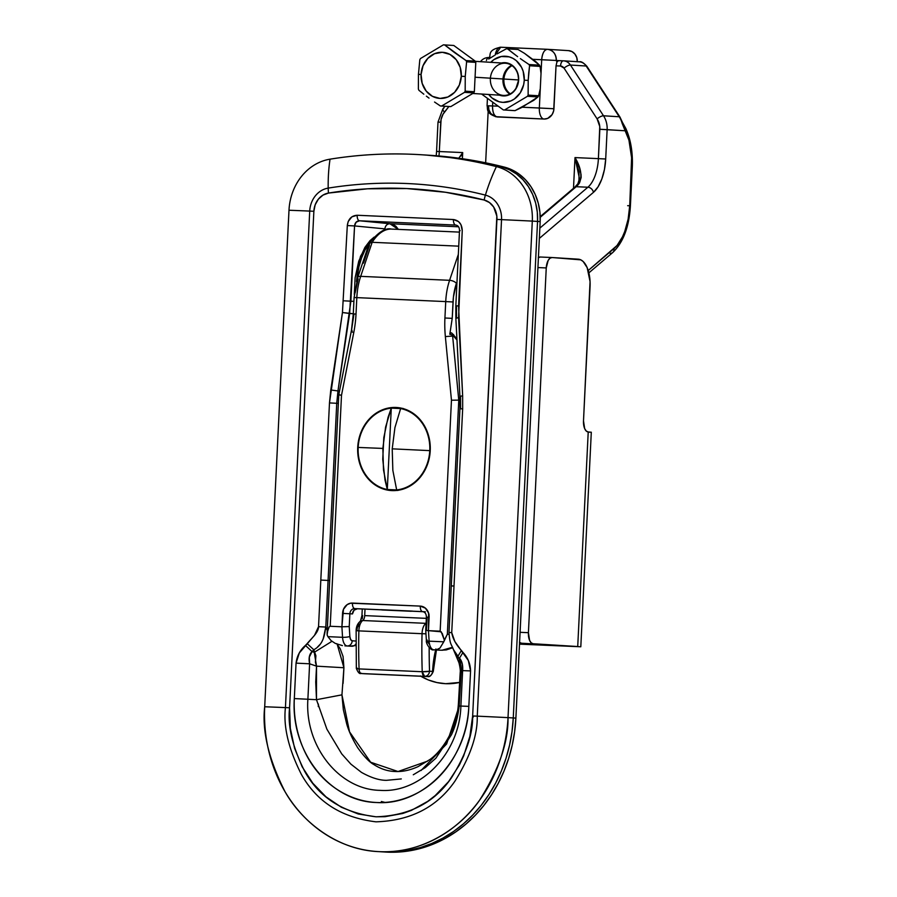 <?xml version="1.0" encoding="UTF-8"?>
<svg xmlns="http://www.w3.org/2000/svg" width="897" height="897" viewBox="0 0 897 897"><rect width="100%" height="100%" fill="white"/><g stroke="black" fill="none" stroke-linecap="round" stroke-linejoin="round"><path stroke-width="1.35" d="M420.312 675.946L428.374 679.96L436.884 682.55L445.641 683.693L459.724 682.415A68.912 60.099 -86.4 0 1 420.805 676.237M313.872 211.266L315.183 204.785L318.345 199.179L322.965 195.12L328.493 193.068L367.546 188.807L406.711 188.549L445.686 192.294L484.145 200.009L489.448 202.543L493.653 207.005L496.837 216.11L472.652 715.952L469.882 736.336L463.715 755.79L459.421 764.928L448.612 781.59L435.213 795.572L427.701 801.38L411.398 810.372L402.775 813.467L384.981 816.696L375.978 816.797L358.228 813.983L341.342 807.244L325.992 796.85L312.761 783.182L302.154 766.767L294.586 748.255L290.336 728.33L289.585 707.789L313.872 211.266A19.129 16.684 93.6 0 1 328.493 193.068A502.477 438.196 93.6 0 1 484.145 200.009A26.854 12.962 -75.7 0 1 485.4 195.12A24.152 21.068 93.6 0 1 501.535 219.63L477.26 716.154A107.416 0.83 2.8 0 1 508.016 717.622A139.629 121.768 93.6 0 1 377.626 851.556A139.629 121.768 93.6 0 1 264.705 706.769A107.416 0.83 2.8 0 1 285.437 707.598L309.723 211.087A24.152 21.068 93.6 0 1 328.19 188.112A507.5 442.58 93.6 0 1 485.4 195.12A107.416 51.869 -75.7 0 1 496.411 166.595A53.708 46.835 93.6 0 1 532.302 221.099L537.55 221.424L513.263 717.948L512.008 731.593L509.597 745.048L506.043 758.2L501.389 770.904L495.682 783.047L488.966 794.518L481.319 805.192L472.809 814.969L463.514 823.771L453.523 831.497L442.939 838.078L431.861 843.449L420.39 847.553L408.651 850.367L396.743 851.847L384.791 851.982L396.743 851.847L408.651 850.367L420.39 847.553L431.861 843.449L442.939 838.078L453.523 831.497L463.514 823.771L472.809 814.969L481.319 805.192L488.966 794.518L495.682 783.047L501.389 770.904L506.043 758.2L509.597 745.048L512.008 731.593L513.263 717.948L508.016 717.622L532.302 221.099L537.55 221.424L513.263 717.948L508.016 717.622L532.302 221.099A107.416 0.83 -177.2 0 0 501.535 219.63A107.416 0.83 2.8 0 1 532.302 221.099A53.708 46.835 -86.4 0 0 496.411 166.595L501.658 166.92L509.384 169.724L516.549 174.018L522.929 179.68L528.344 186.542L532.627 194.402L535.632 203.002L537.292 212.107L537.55 221.424A53.708 46.835 -86.4 0 0 501.658 166.92L496.411 166.595A107.416 51.869 104.3 0 0 485.4 195.12A507.5 442.58 -86.4 0 0 328.19 188.112A107.416 51.578 -99.1 0 1 330.04 159.173A537.056 468.346 93.6 0 1 420.996 154.733A537.056 468.346 93.6 0 1 496.411 166.595A537.056 468.346 -86.4 0 0 330.04 159.173A107.416 51.578 80.9 0 0 328.19 188.112A26.854 12.894 80.9 0 0 328.493 193.068A26.854 12.894 -99.1 0 1 328.19 188.112A24.152 21.068 -86.4 0 0 309.723 211.087A107.416 0.83 -177.2 0 0 288.991 210.246A53.708 46.835 93.6 0 1 330.04 159.173A53.708 46.835 -86.4 0 0 288.991 210.246L264.705 706.769C261.902 730.943 268.64 759.187 284.943 791.535C302.143 822.314 338.214 850.367 379.543 851.657C420.816 854.056 459.455 829.333 479.592 800.214C498.979 769.458 508.453 741.931 508.016 717.622A107.416 0.83 -177.2 0 0 477.26 716.154C477.596 735.327 470.129 757.023 454.846 781.276C436.884 807.21 410.591 820.733 375.966 821.831C341.6 817.66 316.742 801.851 301.392 774.425C288.542 748.928 283.228 726.66 285.437 707.598A107.416 0.83 -177.2 0 0 264.705 706.769L288.991 210.246A107.416 0.83 2.8 0 1 309.723 211.087L313.872 211.266L309.723 211.087L285.437 707.598L289.585 707.789L313.872 211.266M459.499 230.596L455.822 305.832L458.569 305.933L455.822 305.832L456.461 305.888L456.483 318.278L455.844 318.143L459.914 396.295L462.65 395.846L459.914 396.283L460.553 396.418L460.576 408.819L462.673 408.864L462.65 395.846L458.569 305.933L462.247 230.686L460.957 224.654L458.513 221.581L453.411 219.541L357.185 215.258L351.893 216.839L348.215 221.492L347.307 225.562L342.452 312.526L329.479 402.921L318.536 626.678L314.533 635.3L299.306 652.971L296.055 663.141L294.317 698.584C293.678 711.713 295.292 724.574 299.161 737.155C303.04 749.735 308.781 760.835 316.417 770.456C324.041 780.087 333.135 787.701 343.697 793.318C354.27 798.935 365.258 801.996 376.684 802.512C388.109 803.017 399.356 800.943 410.422 796.289C421.489 791.636 431.289 784.864 439.81 775.961C448.354 767.058 455.16 756.519 460.239 744.342C465.33 732.154 468.189 719.495 468.828 706.365L470.566 670.922L468.324 660.506L454.869 641.523L451.729 632.609L462.673 408.864L462.65 395.846L458.58 317.706L462.247 230.686C462 224.149 459.062 220.438 453.411 219.541L357.185 215.258C351.467 215.639 348.171 219.081 347.307 225.562L342.452 312.526L330.78 389.971L337.967 390.957L349.651 313.513L353.295 313.748L342.452 312.526L349.651 313.513L354.562 225.932L384.869 228.87C385.351 225.652 386.999 223.936 389.814 223.712L458.513 226.784L389.814 223.712L359.495 220.785L455.732 225.069A5.371 2.624 -87.4 0 1 453.411 219.541A5.371 2.624 92.6 0 0 455.732 225.069L455.968 225.091C458.277 225.596 459.466 227.434 459.499 230.596L460.139 230.641M441.627 748.535L439.014 751.394M429.551 759.748L418.002 766.655C409.907 770.299 402.204 771.913 394.915 771.498C387.639 771.229 380.62 768.92 373.87 764.569C369.497 762.248 364.104 756.608 357.668 747.661C352.151 738.523 348.462 730.483 346.601 723.52L343.327 709.617L341.948 694.839L343.921 667.738L343.058 656.481L340.21 648.755L336.767 643.687M327.349 630.546L325.802 627.048L328.078 580.437L329.692 580.482L328.078 580.437L336.745 403.291L338.36 403.392L336.745 403.291L337.967 390.957L339.515 391.058L337.967 390.957L350.884 301.179L343.618 300.809L350.884 301.179L354.562 225.932L384.869 228.87C385.351 225.652 386.999 223.936 389.814 223.712L359.495 220.785L356.098 222.198L354.562 225.932L347.307 225.562L354.562 225.932C354.965 222.691 356.614 220.976 359.495 220.785A5.371 2.624 -87.4 0 1 357.185 215.258A5.371 2.624 92.6 0 0 359.495 220.785L455.732 225.069M393.245 224.53L389.814 223.712L398.346 229.385L395.913 226.235L393.245 224.53M385.037 802.423L381.36 801.503M519.554 643.071L519.699 642.487L519.554 643.071M425.974 155.046L460.542 158.668L501.658 166.92A537.056 468.346 -86.4 0 0 426.232 155.069A537.056 468.346 93.6 0 1 501.658 166.92L460.542 158.668L425.974 155.046M387.414 852.15L399.367 852.015L411.275 850.524L423.014 847.721L434.484 843.606L445.562 838.235L456.147 831.665L466.137 823.939L475.432 815.138L483.943 805.349L491.59 794.675L498.306 783.216L504.013 771.072L508.666 758.357L512.221 745.216L514.631 731.75L515.887 718.116L513.263 717.948A139.629 121.768 93.6 0 1 382.873 851.881A139.629 121.768 -86.4 0 0 513.263 717.948L537.55 221.424L537.292 212.107L535.632 203.002L532.627 194.402L528.344 186.542L522.929 179.68L516.549 174.018L509.384 169.724L501.658 166.92A53.708 46.835 93.6 0 1 537.55 221.424L540.173 221.593L539.916 212.275L538.256 203.171L535.24 194.559L530.968 186.711L525.552 179.849L519.172 174.186L512.008 169.881L504.282 167.089L463.166 158.836L428.598 155.215M374.139 237.122L370.013 240.654L364.866 247.437L358.744 261.195L355.1 277.857L354.293 294.429L355.1 277.857L360.538 256.206L370.013 240.654L374.139 237.122M353.9 301.37L350.884 301.179L353.9 301.37M318.39 704.067L318.289 706.601M356.49 281.636A53.708 26.282 -87.4 0 1 369.923 242.403L364.832 250.364L361.513 258.089L358.912 266.846L356.49 281.636M485.4 195.12A26.854 12.962 104.3 0 0 484.145 200.009A19.129 16.684 93.6 0 1 496.927 219.429L501.535 219.63A24.152 21.068 -86.4 0 0 485.4 195.12M477.26 716.154L501.535 219.63L496.927 219.429L472.652 715.952L477.26 716.154L472.652 715.952C472.977 734.239 465.846 754.949 451.258 778.091C434.126 802.849 409.032 815.743 375.978 816.797C343.181 812.817 319.455 797.736 304.812 771.555C292.545 747.223 287.466 725.965 289.585 707.789L285.437 707.598C283.228 726.66 288.542 748.928 301.392 774.425C316.742 801.851 341.6 817.66 375.966 821.831C410.591 820.733 436.884 807.21 454.846 781.276C470.129 757.023 477.596 735.327 477.26 716.154M327.259 630.4L325.802 627.048L328.078 580.437L320.823 580.067L328.078 580.437L336.745 403.291L329.479 402.921L336.745 403.291L337.967 390.957L330.78 389.971L329.479 402.921L318.536 626.678C318.603 632.576 311.427 638.339 307.144 643.62L313.804 649.776L314.253 652.321L312.078 651.57L313.804 649.764L315.901 655.774L315.419 662.278L316.529 666.157L309.611 663.791L307.884 699.245L316.484 699.694L315.722 682.012L316.529 666.157L309.611 663.791L309.319 657.12L312.078 651.57L314.253 652.321L331.935 641.321L314.253 652.321L316.529 666.157L343.921 667.738L337.194 644.248M413.282 774.773L425.357 767.563L435.864 758.2L451.46 734.766C455.25 726.783 457.829 717.208 459.174 706.051L460.89 706.062C459.645 752.975 420.917 793.385 380.093 790.358C339.156 789.741 304.543 746.057 307.884 699.245L316.484 699.694L326.856 729.104L341.735 753.895L350.873 764.121L361.401 772.339C370.943 777.71 379.33 780.379 386.551 780.323L401.284 778.932M421.007 770.545L446.639 743.961L459.174 706.051L461.136 672.604L460.195 672.649L461.136 672.604C461.372 667.592 460.666 662.973 459.017 658.768L455.474 654.16L459.017 658.768L457.941 656.2L459.017 658.768L459.488 658.151L462.247 663.937L462.628 670.62L460.89 706.062L459.174 706.051L461.136 672.604L462.628 670.62L461.136 672.604L461.35 668.77L459.017 658.768L459.488 658.151C462.022 661.044 463.065 665.204 462.628 670.62L460.89 706.062C459.645 752.975 420.917 793.385 380.093 790.358C339.156 789.741 304.543 746.057 307.884 699.245L309.611 663.791C308.467 658.308 309.286 654.238 312.078 651.57L313.804 649.764C324.165 644.091 324.636 633.428 325.802 627.048L323.178 638.978M320.117 644.326L317.493 647.04M343.08 683.379L343.921 667.738L316.529 666.157L316.484 699.694L341.948 694.839L316.484 699.694M429.517 759.77L429.495 759.793C440.326 752.684 456.64 731.01 458.378 704.067L459.174 706.051L458.378 704.067L460.195 672.649C460.52 670.676 460.105 667.379 458.972 662.782L453.355 649.372M453.209 649.047L452.503 647.466M427.701 761.082L398.033 771.532L370.64 762.226L349.561 731.885L341.948 694.839M318.536 626.678L325.802 627.048L318.536 626.678M313.804 649.776L307.144 643.62L305.417 645.425L312.078 651.57L305.417 645.425C300.091 650.067 296.963 655.976 296.055 663.141L309.611 663.791L296.055 663.141L294.317 698.584L307.884 699.245L294.317 698.584C290.583 752.045 329.995 801.683 376.684 802.512C423.238 805.842 467.337 759.927 468.828 706.365L460.89 706.062L468.828 706.365L470.566 670.922L462.628 670.62L470.566 670.922C470.353 663.702 467.819 657.546 462.975 652.444L459.488 658.151L462.975 652.444L461.428 650.493L457.952 656.2L461.428 650.493C455.911 644.483 452.682 638.529 451.729 632.609L462.673 408.864L459.937 408.763L459.914 396.295M455.844 318.143L458.58 317.706L455.844 318.155L455.822 305.832M451.909 585.965L454.005 586.01L451.269 585.909L459.937 408.763M449.632 632.564L451.729 632.609L448.993 632.52L451.269 585.909M453.602 649.854L457.952 656.2M355.167 292.691L358.15 278.967A5.371 2.377 18.6 0 1 357.735 277.453A5.371 2.377 18.6 0 1 360.684 276.354L372.165 242.302L369.407 243.21L369.362 245.7L363.498 263.101M357.712 447.412L358.004 455.553L359.686 463.446L362.691 470.779L366.895 477.282L372.132 482.698L378.22 486.824L384.903 489.493L391.933 490.603A41.621 36.295 93.6 0 1 357.712 447.412A41.621 36.295 93.6 0 1 397.136 407.53A41.621 36.295 93.6 0 1 430.235 450.653A41.621 36.295 93.6 0 1 391.933 490.603L399.053 490.121L405.971 488.058L412.429 484.492L418.17 479.57L422.992 473.47L426.692 466.429L429.136 458.726L430.235 450.653L429.932 442.501L428.25 434.619L425.245 427.275L421.052 420.783L415.804 415.367L409.727 411.241L403.033 408.572L396.003 407.462L388.894 407.944L381.976 410.007L375.518 413.573L369.766 418.495L364.944 424.595L361.244 431.625L358.8 439.339L357.712 447.412M351.669 329.345L353.967 313.984L353.283 313.939L356.019 314.028L356.827 297.625L445.731 301.594L444.923 317.998A112.787 98.356 -86.4 0 0 445.361 336.577L451.46 400.208L440.158 631.174L428.463 630.658L429.114 641.164L443.757 641.815L444.351 640.144L441.234 631.802L428.463 630.658L428.609 613.111L425.391 608.144L420.289 606.103L350.604 603.199L347.15 604.645L343.473 609.31L341.903 626.79L330.208 626.274L341.499 395.297L353.777 332.495A112.787 98.356 -86.4 0 0 356.019 314.028L353.283 313.939L351.478 330.096M459.432 232.11L391.496 229.083A59.079 28.906 92.6 0 0 372.165 242.302L360.684 276.354L449.588 280.312A42.966 21.023 92.6 0 0 445.731 301.594A42.966 21.023 -87.4 0 1 449.588 280.312L360.684 276.354A42.966 21.023 92.6 0 0 356.827 297.625L445.731 301.594L444.923 317.998A112.787 98.356 -86.4 0 0 445.361 336.577L452.637 336.061A107.416 93.669 93.6 0 1 452.537 334.94L456.977 340.008L453.893 336.14L452.637 336.061A107.416 93.669 93.6 0 1 452.537 334.94L453.893 336.14L452.637 336.061L458.759 400.129L460.06 400.208L458.782 400.129L447.334 634.235L448.982 634.336L447.334 634.235L443.757 641.815L429.114 641.164A10.742 5.259 92.6 0 0 433.823 649.82L440.752 650.213L433.823 649.82L437.108 649.832L439.956 648.071L443.757 641.815L439.956 648.071L436.166 649.921L440.752 650.213L438.409 650.112A21.483 10.506 92.6 0 0 438.51 650.112A21.483 10.506 92.6 0 0 438.599 650.112M369.003 244.343L370.517 242.493L372.165 242.302L458.737 246.159L372.165 242.302A59.079 28.906 -87.4 0 1 392.651 229.184M442.423 650.235L449.027 649.069L452.402 647.331L441.896 650.247M438.263 650.101A5.371 4.687 -86.4 0 0 438.341 650.101A5.371 4.687 -86.4 0 0 438.409 650.112A21.483 10.506 -87.4 0 0 438.51 650.112L440.752 650.213M450.72 332.798L449.801 334.289L452.537 334.94L449.801 334.289L452.223 318.368L444.923 317.998L452.223 318.368L453.03 301.964L445.731 301.594L453.03 301.964A37.596 18.4 -87.4 0 1 456.405 283.351A5.371 2.377 -161.4 0 0 449.588 280.312L458.345 254.356L449.588 280.312A5.371 2.377 18.6 0 1 456.405 283.351L453.422 297.075L452.223 318.368L449.801 334.289L450.72 332.798L451.886 333.146L451.314 332.821M344.919 645.862L351.848 646.244A5.371 4.687 -86.4 0 0 355.952 643.889A5.371 4.687 93.6 0 1 351.848 646.244A21.483 10.506 92.6 0 0 351.949 646.255A21.483 10.506 -87.4 0 1 351.848 646.244L349.393 646.143M327.113 634.919L327.27 631.925L327.113 634.919L327.921 636.646L327.113 634.919L327.618 631.241L327.113 634.919M438.409 650.112L433.823 649.82A10.742 5.259 -87.4 0 1 429.114 641.164L428.463 630.658L429.114 617.248A10.742 9.362 -86.4 0 0 420.289 606.103L352.443 603.076A5.371 2.624 92.6 0 0 354.797 608.603A5.371 4.687 93.6 0 0 349.864 613.761A5.371 4.687 93.6 0 1 354.797 608.603L357.421 608.771A5.371 4.687 -86.4 0 0 352.476 613.918L354.035 610.184L357.421 608.771L423.182 611.698L354.797 608.603A5.371 2.624 -87.4 0 1 352.443 603.076A10.742 9.362 -86.4 0 0 342.553 613.38L352.476 613.918L349.864 613.761L349.236 626.566L349.864 613.761L342.553 613.38L341.903 626.79L349.236 626.566L349.852 636.478L349.236 626.566L341.903 626.79L342.553 637.307A5.371 0.998 -3.6 0 0 349.852 636.478A5.371 2.624 -87.4 0 0 352.207 640.806L350.626 639.539L349.852 636.478A5.371 0.998 176.4 0 1 342.553 637.307A10.742 5.259 92.6 0 0 347.262 645.963A5.371 4.687 -86.4 0 0 352.207 640.806L355.963 641.041L352.207 640.806A5.371 4.687 93.6 0 1 347.262 645.963A10.742 5.259 -87.4 0 1 342.553 637.307L327.921 636.646L331.083 640.604L335.276 643.407L342.419 645.605L335.276 643.407L331.083 640.604L327.921 636.646L342.553 637.307L341.903 626.79L330.208 626.274L329.199 626.812L327.618 631.241L329.199 626.812L330.208 626.274L341.499 395.297L339.47 394.815M352.05 330.455L351.534 329.905L352.05 330.455A107.416 93.669 93.6 0 1 351.837 331.565M458.759 400.129L451.46 400.208L440.158 631.174L442.322 633.585L444.351 640.144L447.334 634.235L458.782 400.129L452.637 336.061L445.361 336.577L451.46 400.208L458.782 400.129M338.976 394.882L341.499 395.297L353.777 332.495L351.131 331.621L353.777 332.495A112.787 98.356 -86.4 0 0 356.019 314.028L356.827 297.625L354.091 297.535L356.827 297.625A42.966 21.023 -87.4 0 1 360.684 276.354A5.371 2.377 -161.4 0 0 357.746 277.431L369.104 243.76M354.775 297.58L354.091 297.535L353.283 313.939M438.51 650.112L433.756 649.82A5.371 4.687 93.6 0 1 433.744 649.82A5.371 4.687 -86.4 0 0 433.823 649.82A5.371 4.687 93.6 0 1 433.756 649.82C430.818 651.121 425.627 643.485 426.378 640.458A5.371 0.998 -3.6 0 0 429.114 641.164A5.371 0.998 176.4 0 1 426.378 640.458L425.739 630.255L426.378 617.147L429.114 617.248L426.378 617.147L427.062 617.203L426.434 630.008M427.308 641.602L429.405 644.248M422.644 611.631A5.371 2.624 -87.4 0 1 420.289 606.103A5.371 2.624 92.6 0 0 422.644 611.631L354.797 608.603L422.644 611.631A5.371 4.687 93.6 0 1 422.722 611.631L425.346 611.799M428.497 613.514L429.046 614.344M426.378 640.458A5.371 0.998 176.4 0 1 427.05 639.92M425.929 630.378L428.463 630.658L425.929 630.378M351.534 329.905L338.774 394.815L327.102 633.506M456.921 338.909L451.897 333.157A2.68 2.097 129 0 1 452.537 334.94A2.68 2.097 -51 0 0 451.897 333.157L451.808 333.09M453.893 336.14A2.68 1.973 -44.9 0 0 453.456 334.581A2.68 1.973 -44.9 0 0 453.198 334.368A2.68 1.973 135.1 0 1 453.456 334.581A2.68 1.973 135.1 0 1 453.893 336.14M362.635 615.566L362.242 618.739M426.075 623.348A5.371 4.395 -124.6 0 0 425.929 623.337A5.371 2.624 -87.4 0 0 426.075 623.213A5.371 2.624 -87.4 0 1 425.929 623.337L362.758 620.522A10.742 5.259 92.6 0 0 358.867 630.883L422.038 633.697L358.867 630.883A322.236 157.67 92.6 0 0 359.069 668.915L422.229 671.73A322.236 157.67 -87.4 0 1 422.038 633.697A10.742 5.259 -87.4 0 1 425.929 623.337L362.758 620.522A5.371 4.395 55.4 0 0 360.392 621.173A5.371 4.395 55.4 0 0 358.766 625.377L357.398 627.384L356.827 630.557M364.339 673.725A5.371 4.687 -86.4 0 0 364.406 673.725L361.356 673.535A5.371 4.687 -86.4 0 0 361.435 673.535A5.371 4.687 93.6 0 1 361.356 673.535C361.794 672.167 359.719 676.809 356.333 668.366A5.371 0.751 -2 0 0 359.069 668.915A5.371 2.624 92.6 0 0 361.435 673.535L424.606 676.36A5.371 2.624 -87.4 0 1 422.229 671.73L359.069 668.915A322.236 157.67 -87.4 0 1 358.867 630.883A10.742 5.259 -87.4 0 1 362.758 620.522A5.371 2.624 92.6 0 0 364.698 615.611L365.012 609.108L364.698 615.611L426.322 618.358L364.698 615.611A5.371 2.624 92.6 0 1 362.758 620.522A5.371 4.395 -124.6 0 0 360.403 621.173L361.951 615.51L362.276 608.985M380.743 609.691L412.463 611.104M425.929 623.337A10.742 5.259 92.6 0 0 422.038 633.697L425.963 633.809L422.038 633.697A322.236 157.67 92.6 0 0 422.229 671.73A5.371 0.751 -2 0 0 429.54 671.203A316.865 155.046 -87.4 0 1 429.17 647.645A316.865 155.046 92.6 0 0 429.54 671.203L432.589 671.393L433.711 659.912L435.897 648.946M382.559 609.882A5.371 2.624 92.6 0 0 382.559 609.982L410.624 611.238A10.742 9.362 -86.4 0 0 411.869 611.193M381.315 609.837A10.742 9.362 -86.4 0 0 382.559 609.982M435.65 649.933A59.079 28.906 92.6 0 0 432.589 671.393L433.273 671.449L432.589 671.393C432.152 674.634 430.504 676.36 427.645 676.551A5.371 4.687 -86.4 0 0 432.589 671.393L429.54 671.203A5.371 4.687 93.6 0 1 424.606 676.36C427.454 676.17 429.102 674.443 429.54 671.203L422.229 671.73L424.606 676.36L427.678 676.551A5.371 2.624 -87.4 0 1 427.645 676.551L364.485 673.737A5.371 2.624 92.6 0 0 364.507 673.737A5.371 2.624 92.6 0 0 364.53 673.737L361.435 673.535A5.371 2.624 -87.4 0 1 359.069 668.915L356.524 668.557L357.017 667.962M436.435 649.989L433.273 671.449C429.685 679.399 426.994 675.665 427.746 676.551L364.406 673.725A5.371 4.687 -86.4 0 0 364.485 673.737L364.406 673.725M358.867 630.883L356.131 630.636L358.867 630.883M377.626 851.556L385.497 852.049A139.629 121.768 -86.4 0 0 515.887 718.116L540.173 221.593A53.708 46.835 -86.4 0 0 504.282 167.089L501.658 166.92L504.282 167.089A537.056 468.346 -86.4 0 0 428.856 155.226L420.996 154.733M515.887 718.116L513.263 717.948L537.55 221.424L540.173 221.593L515.887 718.116M577.298 61.691A10.742 9.362 -86.4 0 0 568.608 50.636A10.742 9.362 -86.4 0 0 568.463 50.624L547.764 49.335M547.551 49.324A10.742 9.362 93.6 0 1 547.619 49.324A10.742 9.362 93.6 0 1 556.308 60.458L558.921 60.626L556.308 60.458L556.902 62.072L558.405 60.693L563.372 60.828A5.371 2.624 -87.4 0 1 563.406 60.828A5.371 2.624 92.6 0 0 563.394 60.828A5.371 2.624 92.6 0 0 560.535 66.019L564.045 68.127L597.11 118.875L599.757 126.499L598.4 158.634L574.999 157.592L573.497 188.303L574.999 157.592L579.07 172.134L578.935 182.226M512.041 65.649A16.112 14.049 -86.4 0 0 503.912 79.037M577.287 61.77L576.782 57.643L574.921 54.067L571.994 51.611L568.463 50.624M587.883 187.226L539.848 228.118L587.883 187.226L576.188 186.711L587.883 187.226A5.371 4.261 49.6 0 1 593.433 192.373L539.344 238.411L593.433 192.373A37.596 18.4 92.6 0 0 605.699 159.004L604.455 169.466L601.842 178.996L598.064 186.845L593.433 192.373A5.371 4.261 -130.4 0 0 587.883 187.226A32.225 15.765 -87.4 0 0 598.4 158.634L605.699 159.004L607.134 129.65L605.699 159.004L598.4 158.634A32.225 15.765 -87.4 0 1 587.883 187.226M579.462 178.604L574.999 157.592C580.886 167.391 582.355 175.89 579.406 183.1A2.68 1.861 -144.9 0 0 577.915 183.717L579.406 183.1A32.225 15.765 92.6 0 1 576.188 186.711A2.68 2.13 -130.4 0 0 574.876 187.125A2.68 2.13 49.6 0 1 576.188 186.711L540.229 217.309L576.188 186.711A32.225 15.765 92.6 0 0 579.406 183.1L581.155 177.55L581.043 174.455L579.496 167.874L574.999 157.592L598.4 158.634L599.835 129.28L625.568 130.805L607.134 129.65A21.483 18.736 -86.4 0 0 603.513 115.78L570.436 65.032L586.178 66.019L619.244 116.767L603.513 115.78A21.483 18.736 93.6 0 1 607.134 129.65L599.835 129.28A16.112 14.049 93.6 0 0 597.11 118.875A5.371 1.704 -33.1 0 1 603.513 115.78L570.436 65.032L586.178 66.019A10.742 9.362 -86.4 0 0 579.305 61.815A10.742 9.362 -86.4 0 0 579.159 61.815L563.708 60.839M485.647 162.805L488.439 105.734L485.647 162.805M488.439 105.812L497.723 106.138L488.439 105.812L488.955 109.95L490.805 113.527L495.458 116.677L544.064 119.043L547.686 118.393L552.081 114.625L553.662 110.824L556.039 65.829L560.535 66.019A5.371 2.624 -87.4 0 1 563.394 60.828L563.563 60.828A10.742 9.362 93.6 0 1 563.563 60.828A10.742 9.362 93.6 0 1 570.436 65.032A10.742 9.362 -86.4 0 0 563.563 60.828A10.742 9.362 -86.4 0 0 563.417 60.828M622.507 122.508L625.826 128.484A5.371 3.285 156.9 0 1 625.568 130.805L626.364 132.666A5.371 3.285 -23.1 0 0 626.622 130.357A5.371 3.285 156.9 0 1 626.364 132.666A48.337 23.647 -87.4 0 1 631.611 167.246L632.295 167.291L631.611 167.246L629.728 205.738L630.412 205.794L629.728 205.738A48.337 23.647 -87.4 0 1 613.952 248.637A5.371 4.261 49.6 0 1 612.786 252.494A5.371 4.261 -130.4 0 0 613.952 248.637L588.219 270.546L617.035 245.498L622.496 236.819L624.761 231.448L628.124 219.193L629.728 205.738L631.611 157.794L628.943 140.167L622.103 123.248A21.483 18.736 -86.4 0 0 619.244 116.767L603.513 115.78A5.371 1.704 146.9 0 0 597.11 118.875L564.045 68.127A5.371 1.704 -33.1 0 1 570.436 65.032A5.371 1.704 146.9 0 0 564.045 68.127A5.371 4.687 93.6 0 0 560.535 66.019L556.039 65.829L556.902 62.072L556.308 60.458C556.073 53.921 553.124 50.21 547.473 49.313L547.428 49.313C544.255 49.75 542.337 53.215 541.698 59.718L539.344 107.988L522.211 107.225L553.942 108.739L556.039 65.829M487.419 98.648L487.071 105.711C488.069 108.481 485.165 113.583 497.129 116.958L497.274 116.958C494.112 116.128 492.543 112.439 492.554 105.902A10.742 5.259 92.6 0 0 497.274 116.958L544.064 119.043A10.742 5.259 -87.4 0 1 539.344 107.988A10.742 5.259 92.6 0 0 544.064 119.043A10.742 9.362 -86.4 0 0 553.942 108.739L539.344 107.988L541.698 59.718L532.683 59.314L556.308 60.458L541.698 59.718A10.742 5.259 -87.4 0 1 547.428 49.313A10.742 5.259 -87.4 0 1 547.45 49.313L500.638 47.227A10.742 5.259 92.6 0 0 495.2 55.031L500.683 47.227A10.742 5.259 92.6 0 0 500.638 47.227C487.587 49.896 490.894 54.84 489.426 57.43L490.805 57.543M492.554 105.902L492.711 102.594L492.554 105.902M510.281 93.837A16.112 14.049 93.6 0 1 503.879 79.541A16.112 14.049 -86.4 0 0 510.281 93.837M547.383 49.313L500.683 47.227M563.507 60.828A10.742 9.362 93.6 0 1 563.529 60.828L579.305 61.815A10.742 9.362 93.6 0 1 586.178 66.019L619.244 116.767A21.483 18.736 93.6 0 1 622.103 123.248L625.568 130.805A5.371 3.285 -23.1 0 0 625.814 128.462M557.743 61.097L556.902 62.072M588.858 272.867L612.752 252.517A5.371 4.261 49.6 0 1 610.151 253.358M627.665 205.693L629.728 205.783L627.665 205.693M579.159 61.815A10.742 9.362 93.6 0 1 579.305 61.815C580.998 61.175 583.532 62.678 586.907 66.344A5.371 1.704 146.9 0 0 586.178 66.019A5.371 1.704 -33.1 0 1 586.907 66.344L619.973 117.092A5.371 1.704 146.9 0 0 619.244 116.767A5.371 1.704 -33.1 0 1 619.973 117.092L622.529 122.553M448.892 106.519L442.983 114.289L441.089 119.424L439.306 151.537L462.706 152.58L462.404 158.724L462.706 152.58L458.793 158.208L462.706 152.58L439.306 151.537L440.752 122.183A16.112 14.049 93.6 0 1 444.475 112.069L448.892 106.519M438.936 155.988A32.225 15.765 92.6 0 0 439.306 151.537L436.57 151.436L439.306 151.537A32.225 15.765 92.6 0 1 438.936 155.988M460.89 156.145L462.706 152.58L460.89 156.145M488.887 57.498A10.742 9.362 93.6 0 1 488.932 57.509A5.371 2.624 92.6 0 0 488.91 57.498A5.371 2.624 92.6 0 0 486.387 60.525A5.371 2.624 -87.4 0 1 488.91 57.498A5.371 2.624 -87.4 0 1 488.932 57.509A10.742 9.362 -86.4 0 0 488.887 57.498M488.91 57.498C485.501 57.554 482.788 58.821 480.77 61.31A5.371 1.648 38.5 0 0 480.646 61.691A5.371 1.648 -141.5 0 1 480.77 61.31A5.371 1.648 -141.5 0 1 480.77 61.299M444.979 106.272L442.894 108.885A5.371 1.648 38.5 0 0 444.475 112.069A5.371 1.648 -141.5 0 1 442.871 108.907A5.371 1.648 -141.5 0 1 443.656 108.649M438.689 122.138L440.752 122.183L438.005 122.082L442.894 108.885M437.254 151.492L436.57 151.436L438.005 122.082M580.808 646.771L519.498 644.147L580.808 646.771L591.302 432.219L588.219 431.973A10.742 5.259 -87.4 0 1 583.499 420.917L590.058 286.816A26.854 13.141 -87.4 0 0 578.251 259.177L552.025 257.529L580.785 259.85L583.173 261.532L587.143 267.609L590.058 281.568L583.499 420.917L584.665 428.598L586.257 431.031L588.219 431.973L577.724 646.535L533.132 643.743L531.17 642.801L529.578 640.368L528.411 632.688L520.081 632.307L528.411 632.688L546.251 267.934L528.411 632.688A10.742 5.259 -87.4 0 0 533.132 643.743L567.364 646.12L519.509 644.035L567.397 646.12L521.437 643.216L519.464 642.274M537.92 267.564L546.251 267.934L548.157 260.444L549.973 258.224L552.025 257.529A10.742 5.259 -87.4 0 0 551.98 257.529A10.742 5.259 -87.4 0 0 546.251 267.934L537.92 267.564M591.235 432.231L588.219 431.973L577.724 646.535L521.437 643.216A10.742 5.259 92.6 0 1 519.587 642.387M538.278 257.708L540.33 257.013A10.742 5.259 92.6 0 0 540.274 257.013A10.742 5.259 92.6 0 0 538.402 257.607M588.679 432.175L590.405 432.219M551.924 257.529L540.33 257.013M475.062 77.232L518.444 79.945L475.062 77.232M453.781 45.478L475.242 61.153L453.781 45.478L444.598 44.906L454.678 52.699L466.059 60.57L475.242 61.153A30.61 26.697 -86.4 0 1 475.791 62.386L466.608 61.803L475.791 62.386L474.356 91.741L475.791 62.386A30.61 26.697 -86.4 0 0 475.242 61.153L466.059 60.57A30.61 26.697 93.6 0 1 466.608 61.803L465.24 76.447L465.173 91.169L474.356 91.741A30.61 26.697 -86.4 0 1 473.694 92.918L464.511 92.346L441.616 106.037A30.61 26.697 93.6 0 1 440.584 105.992A30.61 26.697 93.6 0 1 440.393 105.981A30.61 26.697 -86.4 0 0 441.616 106.037L464.511 92.346A30.61 26.697 -86.4 0 0 465.173 91.169A30.61 26.697 93.6 0 1 464.511 92.346L473.694 92.918L450.799 106.608L441.616 106.037L450.799 106.608A30.61 26.697 -86.4 0 1 449.767 106.575A30.61 26.697 -86.4 0 1 449.576 106.564A30.61 26.697 -86.4 0 0 450.799 106.608L473.694 92.918A30.61 26.697 -86.4 0 0 474.356 91.741L465.173 91.169L465.24 76.447L461.305 76.256A23.098 20.138 93.6 0 1 440.057 98.423A23.098 20.138 93.6 0 1 421.063 74.462L418.451 74.361L421.063 74.462A23.098 20.138 93.6 0 1 442.311 52.295A23.098 20.138 93.6 0 1 461.305 76.256L465.24 76.447L466.608 61.803A30.61 26.697 -86.4 0 0 466.059 60.57L444.598 44.906A30.61 26.697 -86.4 0 0 443.387 44.85L420.491 58.54A30.61 26.697 -86.4 0 0 419.818 59.718L418.451 74.361L418.383 89.083A30.61 26.697 -86.4 0 0 418.933 90.317A30.61 26.697 93.6 0 1 418.383 89.083L418.451 74.361L419.818 59.718A30.61 26.697 93.6 0 1 420.491 58.54L443.387 44.85A30.61 26.697 93.6 0 1 444.419 44.895A30.61 26.697 93.6 0 1 444.598 44.906L453.781 45.478A30.61 26.697 -86.4 0 0 453.59 45.467A30.61 26.697 -86.4 0 0 453.411 45.455M434.552 102.034L440.393 105.981L434.552 102.034M426.367 96.147L429.013 98.109L426.367 96.147M418.933 90.317L423.821 94.196L418.933 90.317M421.063 74.462L423.036 65.705L427.757 58.417L434.529 53.708L442.311 52.295L449.924 54.392L456.214 59.684L460.206 67.365L461.305 76.256L459.342 85.013L454.622 92.301L447.85 97.011L440.057 98.423L432.444 96.327L426.165 91.034L422.173 83.365L421.063 74.462M490.367 78.701A16.112 14.049 -86.4 0 0 503.621 95.418A16.112 14.049 -86.4 0 0 518.444 79.945L518.645 79.956A16.651 14.52 93.6 0 1 499.483 95.16L506.177 95.744L511.525 93.49L515.753 89.083L518.645 79.956L517.849 73.543L514.979 68.004L512.882 65.84L507.769 63.126L501.501 62.992A16.651 14.52 93.6 0 1 518.645 79.956L518.444 79.945A16.112 14.049 93.6 0 1 503.396 95.407A16.112 14.049 93.6 0 1 490.367 78.701M502.959 79.485A16.112 14.049 -86.4 0 0 509.799 94.084A16.112 14.049 93.6 0 1 502.959 79.485M488.686 59.034L494.236 55.603L488.686 59.034M497.14 53.887L500.134 52.183L497.14 53.887M506.345 48.797L500.134 52.183L506.345 48.797A30.61 26.697 93.6 0 1 507.366 48.83A30.61 26.697 93.6 0 1 507.556 48.853A30.61 26.697 -86.4 0 0 506.345 48.797M512.434 52.732L507.556 48.853L518.051 49.503L524.487 53.338L518.051 49.503A30.61 26.697 -86.4 0 0 517.861 49.492A30.61 26.697 -86.4 0 0 517.67 49.481A30.61 26.697 93.6 0 1 518.051 49.503L507.556 48.853L517.636 56.646L512.434 52.732M520.361 58.608L523.164 60.57L520.361 58.608M529.017 64.517L523.164 60.57L529.017 64.517A30.61 26.697 93.6 0 1 529.566 65.75A30.61 26.697 -86.4 0 0 529.017 64.517L539.512 65.178A30.61 26.697 93.6 0 1 540.061 66.412L541.026 73.509L540.061 66.412A30.61 26.697 -86.4 0 0 539.512 65.178L529.017 64.517M528.725 73.049L529.566 65.75L540.061 66.412L529.566 65.75L528.198 80.394L528.725 73.049M490.715 62.364L493.899 59.628L501.322 56.511L509.171 56.859L512.882 58.339L516.257 60.626L521.493 67.241L523.164 71.312L524.263 80.203L528.198 80.394L524.263 80.203A23.098 20.138 93.6 0 1 510.528 101.069A23.098 20.138 93.6 0 1 488.73 94.488L492.027 97.986L499.113 101.753L503.015 102.37L510.797 100.957L514.385 98.984L520.249 92.862L523.657 84.688L524.263 80.203A23.098 20.138 93.6 0 0 512.905 58.35A23.098 20.138 93.6 0 0 490.749 62.319M521.841 107.449L537.953 96.943L533.793 100.307L515.057 110.634A30.61 26.697 93.6 0 1 513.846 110.589A30.61 26.697 -86.4 0 0 514.037 110.6A30.61 26.697 -86.4 0 0 515.057 110.634L504.563 109.983A30.61 26.697 93.6 0 1 503.542 109.939A30.61 26.697 93.6 0 1 503.352 109.927A30.61 26.697 -86.4 0 0 504.563 109.983L527.47 96.293L537.953 96.943A30.61 26.697 -86.4 0 0 538.626 95.766A30.61 26.697 93.6 0 1 537.953 96.943L527.47 96.293A30.61 26.697 -86.4 0 0 528.131 95.116A30.61 26.697 93.6 0 1 527.47 96.293L504.563 109.983L515.057 110.634L521.841 107.449M540.274 88.837L541.026 73.509L540.274 88.837L538.626 95.766L528.131 95.116L528.198 80.394L528.131 95.116L538.626 95.766L540.274 88.837M535.688 61.512L524.487 53.338L539.512 65.178L535.688 61.512M481.891 94.263A30.61 26.697 93.6 0 1 481.79 94.05A30.61 26.697 -86.4 0 0 481.891 94.263L503.352 109.927L481.891 94.263M502.993 78.981A16.112 14.049 93.6 0 1 511.604 65.346M475.343 61.355L505.415 63.239A16.112 14.049 93.6 0 1 518.444 79.945A16.112 14.049 -86.4 0 0 505.415 63.239A16.112 14.049 -86.4 0 0 490.401 78.196M429.764 450.63L392.213 448.836L392.841 470.342L396.665 489.919A41.083 35.824 -86.4 0 0 429.764 450.63A41.083 35.824 -86.4 0 0 400.634 408.561A41.083 35.824 93.6 0 1 429.764 450.63A41.083 35.824 93.6 0 1 396.665 489.919A41.083 35.824 93.6 0 1 391.406 490.031A41.083 35.824 93.6 0 1 387.302 489.504L383.49 469.893L382.851 448.422L385.587 427.118L391.283 408.135A41.083 35.824 93.6 0 1 396.541 408.023A41.083 35.824 93.6 0 1 400.634 408.561L394.938 427.566L392.213 448.836L429.764 450.63M358.172 447.435A41.083 35.824 93.6 0 1 391.283 408.135A41.083 35.824 -86.4 0 0 358.172 447.435L382.851 448.422L358.172 447.435A41.083 35.824 -86.4 0 0 387.302 489.504A41.083 35.824 93.6 0 1 358.172 447.435M391.283 408.135L388.076 417.273L383.815 437.59L382.75 459.309L385.015 480.086L387.302 489.504L391.283 408.135L387.302 489.504L396.665 489.919L392.841 470.342L392.213 448.836L394.938 427.566L400.634 408.561L391.283 408.135M473.706 716.198L472.528 718.06M448.993 632.52C450.047 645.392 451.146 643.373 453.49 649.652M355.952 645.548L349.505 646.143M354.091 297.535L357.735 277.453M369.284 243.379C377.973 232.312 385.385 227.546 391.496 229.083M426.378 617.147C426.344 613.985 425.133 612.146 422.722 611.631M440.976 650.224L446.246 649.933L452.593 647.757M356.333 668.366L356.131 630.636C356.21 626.566 357.634 623.404 360.403 621.173M568.608 50.636L547.619 49.324M489.37 58.597L489.426 57.43M558.909 60.626L563.394 60.828M612.752 252.517C623.247 242.459 629.133 226.885 630.412 205.794L632.295 167.291C632.901 153.32 631.017 141.008 626.622 130.357L625.826 128.484M579.473 178.537L577.915 183.717L574.876 187.125L540.207 216.637M436.57 151.436L436.222 155.753M540.274 257.013L551.98 257.529M444.419 44.895L453.59 45.467M449.767 106.575L440.584 105.992M472.753 93.479L503.396 95.407M507.366 48.83L517.861 49.492M514.037 110.6L503.542 109.939M396.541 408.023L403.101 408.438M391.406 490.031L397.954 490.446"/></g></svg>
